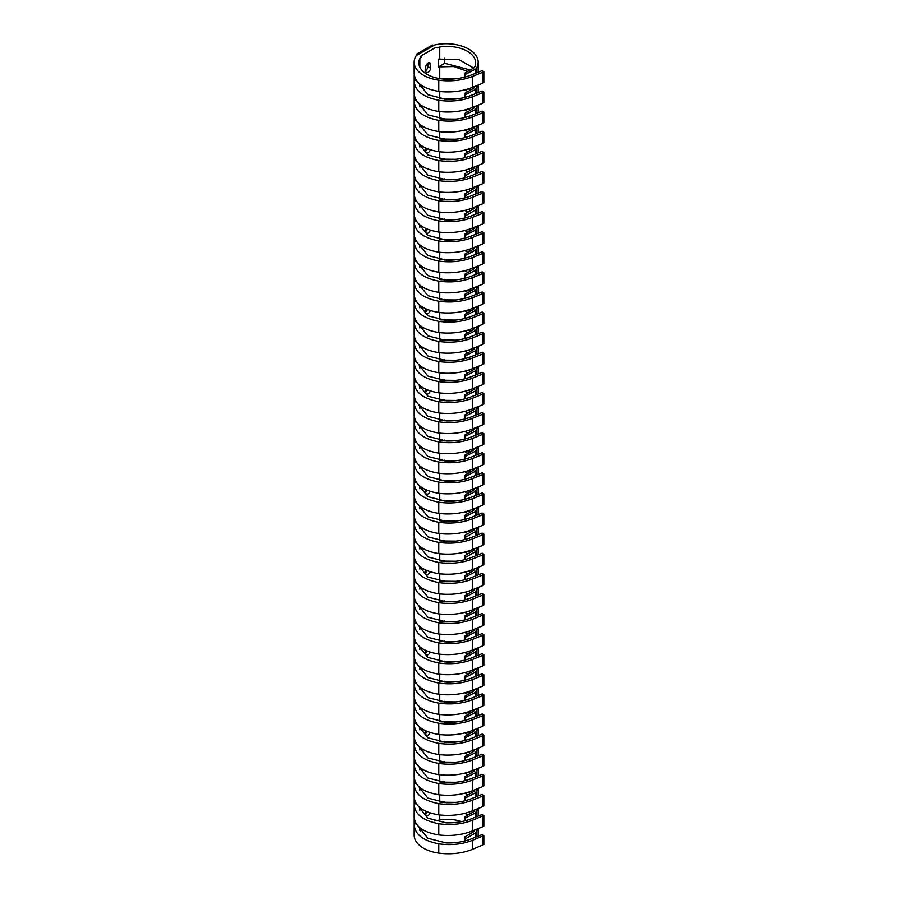 <?xml version="1.0" encoding="UTF-8"?>
<svg xmlns="http://www.w3.org/2000/svg" width="898" height="898" viewBox="0 0 898 898"><rect width="100%" height="100%" fill="white"/><g stroke="black" fill="none" stroke-linecap="round" stroke-linejoin="round"><path stroke-width="1.35" d="M425.731 489.758L425.731 492.519A3.412 1.964 120 0 0 426.438 494.08A3.412 1.964 120 0 0 430.164 491.464M427.246 490.409A3.412 1.964 -60 0 1 425.731 492.194M425.731 570.14L425.731 572.902A3.412 1.964 120 0 0 426.438 574.462A3.412 1.964 120 0 0 430.164 571.846M427.246 570.802A3.412 1.964 -60 0 1 425.731 572.576M425.731 650.522L425.731 653.284A3.412 1.964 120 0 0 426.438 654.844A3.412 1.964 120 0 0 430.164 652.229M427.246 651.185A3.412 1.964 -60 0 1 425.731 652.958M418.895 806.887L427.875 818.179L446.149 822.826C455.454 823.073 463.952 821.692 471.641 818.673L482.159 814.452L483.831 815.44L472.292 820.312C462.021 824.252 450.852 825.397 438.763 823.735C422.913 820.604 414.719 814.149 414.203 804.372L414.203 798.243M414.203 816.742C414.719 826.171 422.913 832.244 438.763 834.949C450.852 836.319 462.021 834.994 472.292 830.976L482.495 826.822L482.495 816.215M414.203 796.638C414.719 806.067 422.913 812.14 438.763 814.856C450.852 816.226 462.021 814.901 472.292 810.883L482.495 806.73L482.495 796.122L472.292 800.219C462.021 804.159 450.852 805.304 438.763 803.643C422.913 800.511 414.719 794.057 414.203 784.28L414.203 778.151M414.203 776.545C414.719 785.975 422.913 792.047 438.763 794.752C450.852 796.122 462.021 794.797 472.292 790.79L482.495 786.637L482.495 776.029L472.292 780.115C462.021 784.066 450.852 785.2 438.763 783.539C422.913 780.407 414.719 773.953 414.203 764.176L414.203 758.058M414.203 756.453C414.719 765.882 422.913 771.954 438.763 774.66C450.852 776.029 462.021 774.705 472.292 770.697L482.495 766.533L482.495 755.925L472.292 760.022C462.021 763.974 450.852 765.107 438.763 763.446C422.913 760.314 414.719 753.86 414.203 744.083L414.203 737.954M414.203 736.349C414.719 745.789 422.913 751.851 438.763 754.567C450.852 755.936 462.021 754.612 472.292 750.593L482.495 746.44L482.495 735.832L472.292 739.93C462.021 743.87 450.852 745.014 438.763 743.353C422.913 740.221 414.719 733.767 414.203 723.99L414.203 717.861M414.203 716.256C414.719 725.685 422.913 731.758 438.763 734.474C450.852 735.832 462.021 734.519 472.292 730.501L482.495 726.347L482.495 715.74L472.292 719.826C462.021 723.777 450.852 724.922 438.763 723.249C422.913 720.117 414.719 713.663 414.203 703.886L414.203 697.768M414.203 696.163C414.719 705.592 422.913 711.665 438.763 714.37C450.852 715.74 462.021 714.415 472.292 710.408L482.495 706.255L482.495 695.647L472.292 699.733C462.021 703.684 450.852 704.818 438.763 703.156C422.913 700.025 414.719 693.57 414.203 683.793L414.203 677.664M414.203 676.071C414.719 685.5 422.913 691.572 438.763 694.277C450.852 695.647 462.021 694.322 472.292 690.304L482.495 686.151L482.495 675.543L472.292 679.64C462.021 683.58 450.852 684.725 438.763 683.064C422.913 679.932 414.719 673.478 414.203 663.701L414.203 657.572M414.203 655.967C414.719 665.396 422.913 671.468 438.763 674.185C450.852 675.554 462.021 674.23 472.292 670.211L482.495 666.058L482.495 655.45L472.292 659.547C462.021 663.487 450.852 664.632 438.763 662.971C422.913 659.839 414.719 653.385 414.203 643.608L414.203 637.479M414.203 635.874C414.719 645.303 422.913 651.376 438.763 654.081C450.852 655.45 462.021 654.126 472.292 650.118L482.495 645.965L482.495 635.357L472.292 639.443C462.021 643.395 450.852 644.528 438.763 642.867C422.913 639.735 414.719 633.281 414.203 623.504L414.203 617.386M414.203 615.781C414.719 625.21 422.913 631.283 438.763 633.988C450.852 635.357 462.021 634.033 472.292 630.026L482.495 625.861L482.495 615.253L472.292 619.351C462.021 623.302 450.852 624.436 438.763 622.774C422.913 619.642 414.719 613.188 414.203 603.411L414.203 597.282M414.203 595.677C414.719 605.117 422.913 611.179 438.763 613.895C450.852 615.265 462.021 613.94 472.292 609.922L482.495 605.768L482.495 595.161L472.292 599.258C462.021 603.198 450.852 604.343 438.763 602.681C422.913 599.55 414.719 593.095 414.203 583.318L414.203 577.19M414.203 575.584C414.719 585.013 422.913 591.086 438.763 593.803C450.852 595.161 462.021 593.836 472.292 589.829L482.495 585.676L482.495 575.068L472.292 579.154C462.021 583.105 450.852 584.25 438.763 582.577C422.913 579.446 414.719 572.991 414.203 563.214L414.203 557.097M414.203 555.492C414.719 564.921 422.913 570.993 438.763 573.699C450.852 575.068 462.021 573.743 472.292 569.736L482.495 565.583L482.495 554.975L472.292 559.061C462.021 563.012 450.852 564.146 438.763 562.485C422.913 559.353 414.719 552.899 414.203 543.122L414.203 536.993M414.203 535.399C414.719 544.828 422.913 550.901 438.763 553.606C450.852 554.975 462.021 553.651 472.292 549.632L482.495 545.479L482.495 534.871L472.292 538.968C462.021 542.908 450.852 544.053 438.763 542.392C422.913 539.26 414.719 532.806 414.203 523.029L414.203 516.9M414.203 515.295C414.719 524.724 422.913 530.797 438.763 533.513C450.852 534.871 462.021 533.558 472.292 529.539L482.495 525.386L482.495 514.779L472.292 518.876C462.021 522.816 450.852 523.961 438.763 522.299C422.913 519.156 414.719 512.702 414.203 502.936L414.203 496.807M414.203 495.202C414.719 504.631 422.913 510.704 438.763 513.409C450.852 514.779 462.021 513.454 472.292 509.447L482.495 505.293L482.495 494.686L472.292 498.772C462.021 502.723 450.852 503.857 438.763 502.195C422.913 499.064 414.719 492.609 414.203 482.832L414.203 476.703M414.203 475.109C414.719 484.538 422.913 490.611 438.763 493.316C450.852 494.686 462.021 493.361 472.292 489.343L482.495 485.189L482.495 474.582L472.292 478.679C462.021 482.619 450.852 483.764 438.763 482.103C422.913 478.971 414.719 472.516 414.203 462.739L414.203 456.611M414.203 455.005C414.719 464.446 422.913 470.507 438.763 473.224C450.852 474.593 462.021 473.268 472.292 469.25L482.495 465.097L482.495 454.489L472.292 458.586C462.021 462.526 450.852 463.671 438.763 462.01C422.913 458.878 414.719 452.424 414.203 442.647L414.203 436.518M414.203 434.913C414.719 444.342 422.913 450.414 438.763 453.131C450.852 454.489 462.021 453.164 472.292 449.157L482.495 445.004L482.495 434.396L472.292 438.482C462.021 442.433 450.852 443.578 438.763 441.906C422.913 438.774 414.719 432.32 414.203 422.543L414.203 416.425M414.203 414.82C414.719 424.249 422.913 430.322 438.763 433.027C450.852 434.396 462.021 433.072 472.292 429.064L482.495 424.9L482.495 414.304L472.292 418.389C462.021 422.341 450.852 423.474 438.763 421.813C422.913 418.681 414.719 412.227 414.203 402.45L414.203 396.321M414.203 394.727C414.719 404.156 422.913 410.218 438.763 412.934C450.852 414.304 462.021 412.979 472.292 408.96L482.495 404.807L482.495 394.2L472.292 398.297C462.021 402.237 450.852 403.382 438.763 401.72C422.913 398.589 414.719 392.134 414.203 382.357L414.203 376.228M414.203 374.623C414.719 384.052 422.913 390.125 438.763 392.841C450.852 394.2 462.021 392.886 472.292 388.868L482.495 384.714L482.495 374.107L472.292 378.204C462.021 382.144 450.852 383.289 438.763 381.616C422.913 378.485 414.719 372.03 414.203 362.264L414.203 356.136M414.203 354.53C414.719 363.959 422.913 370.032 438.763 372.737C450.852 374.107 462.021 372.782 472.292 368.775L482.495 364.622L482.495 354.014L472.292 358.1C462.021 362.051 450.852 363.185 438.763 361.524C422.913 358.392 414.719 351.937 414.203 342.16L414.203 336.032M414.203 334.438C414.719 343.867 422.913 349.939 438.763 352.645C450.852 354.014 462.021 352.69 472.292 348.671L482.495 344.518L482.495 333.91L472.292 338.007C462.021 341.947 450.852 343.092 438.763 341.431C422.913 338.299 414.719 331.845 414.203 322.068L414.203 315.939M414.203 314.334C414.719 323.774 422.913 329.835 438.763 332.552C450.852 333.921 462.021 332.597 472.292 328.578L482.495 324.425L482.495 313.817L472.292 317.914C462.021 321.854 450.852 322.999 438.763 321.338C422.913 318.206 414.719 311.752 414.203 301.975L414.203 295.846M414.203 294.241C414.719 303.67 422.913 309.743 438.763 312.459C450.852 313.817 462.021 312.493 472.292 308.485L482.495 304.332L482.495 293.725L472.292 297.81C462.021 301.762 450.852 302.907 438.763 301.234C422.913 298.102 414.719 291.648 414.203 281.871L414.203 275.753M414.203 274.148C414.719 283.577 422.913 289.65 438.763 292.355C450.852 293.725 462.021 292.4 472.292 288.393L482.495 284.228L482.495 273.621L472.292 277.718C462.021 281.669 450.852 282.803 438.763 281.141C422.913 278.01 414.719 271.555 414.203 261.778L414.203 255.649M414.203 254.055C414.719 263.484 422.913 269.546 438.763 272.262C450.852 273.632 462.021 272.307 472.292 268.289L482.495 264.135L482.495 253.528L472.292 257.625C462.021 261.565 450.852 262.71 438.763 261.049C422.913 257.917 414.719 251.462 414.203 241.685L414.203 235.557M414.203 233.951C414.719 243.38 422.913 249.453 438.763 252.17C450.852 253.528 462.021 252.215 472.292 248.196L482.495 244.043L482.495 233.435L472.292 237.532C462.021 241.472 450.852 242.617 438.763 240.945C422.913 237.813 414.719 231.358 414.203 221.593L414.203 215.464M414.203 213.859C414.719 223.288 422.913 229.36 438.763 232.066C450.852 233.435 462.021 232.111 472.292 228.103L482.495 223.95L482.495 213.342L472.292 217.428C462.021 221.379 450.852 222.513 438.763 220.852C422.913 217.72 414.719 211.266 414.203 201.489L414.203 195.36M414.203 193.766C414.719 203.195 422.913 209.268 438.763 211.973C450.852 213.342 462.021 212.018 472.292 207.999L482.495 203.846L482.495 193.238L472.292 197.336C462.021 201.275 450.852 202.42 438.763 200.759C422.913 197.627 414.719 191.173 414.203 181.396L414.203 175.267M414.203 173.662C414.719 183.091 422.913 189.164 438.763 191.88C450.852 193.25 462.021 191.925 472.292 187.907L482.495 183.753L482.495 173.146L472.292 177.243C462.021 181.183 450.852 182.328 438.763 180.666C422.913 177.535 414.719 171.08 414.203 161.303L414.203 155.174M414.203 153.569C414.719 162.998 422.913 169.071 438.763 171.776C450.852 173.146 462.021 171.821 472.292 167.814L482.495 163.661L482.495 153.053L472.292 157.139C462.021 161.09 450.852 162.224 438.763 160.562C422.913 157.431 414.719 150.976 414.203 141.199L414.203 135.082M414.203 133.476C414.719 142.905 422.913 148.978 438.763 151.683C450.852 153.053 462.021 151.728 472.292 147.721L482.495 143.557L482.495 132.949L472.292 137.046C462.021 140.997 450.852 142.131 438.763 140.47C422.913 137.338 414.719 130.883 414.203 121.107L414.203 114.978M414.203 113.373C414.719 122.813 422.913 128.874 438.763 131.591C450.852 132.96 462.021 131.636 472.292 127.617L482.495 123.464L482.495 112.856L472.292 116.953C462.021 120.893 450.852 122.038 438.763 120.377C422.913 117.245 414.719 110.791 414.203 101.014L414.203 94.885M414.203 93.28C414.719 102.709 422.913 108.781 438.763 111.498C450.852 112.856 462.021 111.543 472.292 107.524L482.495 103.371L482.495 92.763L472.292 96.849C462.021 100.8 450.852 101.945 438.763 100.273C422.913 97.141 414.719 90.687 414.203 80.91L414.203 74.792M483.831 815.44L483.831 826.048L482.495 826.822M418.895 786.794L427.875 798.075L446.149 802.722C455.454 802.98 463.952 801.6 471.641 798.58L482.159 794.348L483.831 795.347L483.831 805.955L482.495 806.73M483.831 795.347L482.495 796.122M418.895 766.69L427.875 777.982L446.149 782.629C455.454 782.888 463.952 781.496 471.641 778.476L482.159 774.256L483.831 775.255L483.831 785.862L482.495 786.637M483.831 775.255L482.495 776.029M418.895 746.597L427.875 757.89L446.149 762.537C455.454 762.784 463.952 761.403 471.641 758.383L482.159 754.163L483.831 755.162L483.831 765.77L482.495 766.533M483.831 755.162L482.495 755.925M418.895 726.504L427.875 737.786L446.149 742.433C455.454 742.691 463.952 741.31 471.641 738.291L482.159 734.07L483.831 735.058L483.831 745.666L482.495 746.44M483.831 735.058L482.495 735.832M418.895 706.4L427.875 717.693L446.149 722.34C455.454 722.598 463.952 721.217 471.641 718.187L482.159 713.966L483.831 714.965L483.831 725.573L482.495 726.347M483.831 714.965L482.495 715.74M418.895 686.308L427.875 697.6L446.149 702.247C455.454 702.505 463.952 701.114 471.641 698.094L482.159 693.873L483.831 694.872L483.831 705.48L482.495 706.255M483.831 694.872L482.495 695.647M418.895 666.215L427.875 677.507L446.149 682.154C455.454 682.401 463.952 681.021 471.641 678.001L482.159 673.781L483.831 674.768L483.831 685.376L482.495 686.151M483.831 674.768L482.495 675.543M418.895 646.111L427.875 657.403L446.149 662.05C455.454 662.309 463.952 660.928 471.641 657.908L482.159 653.677L483.831 654.676L483.831 665.283L482.495 666.058M483.831 654.676L482.495 655.45M418.895 626.018L427.875 637.311L446.149 641.958C455.454 642.216 463.952 640.824 471.641 637.805L482.159 633.584L483.831 634.583L483.831 645.191L482.495 645.965M483.831 634.583L482.495 635.357M418.895 605.925L427.875 617.218L446.149 621.865C455.454 622.112 463.952 620.731 471.641 617.712L482.159 613.491L483.831 614.49L483.831 625.098L482.495 625.861M483.831 614.49L482.495 615.253M418.895 585.833L427.875 597.114L446.149 601.761C455.454 602.019 463.952 600.639 471.641 597.619L482.159 593.398L483.831 594.386L483.831 604.994L482.495 605.768M483.831 594.386L482.495 595.161M418.895 565.729L427.875 577.021L446.149 581.668C455.454 581.926 463.952 580.546 471.641 577.515L482.159 573.294L483.831 574.293L483.831 584.901L482.495 585.676M483.831 574.293L482.495 575.068M418.895 545.636L427.875 556.928L446.149 561.576C455.454 561.822 463.952 560.442 471.641 557.422L482.159 553.202L483.831 554.201L483.831 564.808L482.495 565.583M483.831 554.201L482.495 554.975M418.895 525.543L427.875 536.824L446.149 541.483C455.454 541.73 463.952 540.349 471.641 537.33L482.159 533.109L483.831 534.097L483.831 544.704L482.495 545.479M483.831 534.097L482.495 534.871M418.895 505.439L427.875 516.732L446.149 521.379C455.454 521.637 463.952 520.256 471.641 517.237L482.159 513.005L483.831 514.004L483.831 524.612L482.495 525.386M483.831 514.004L482.495 514.779M418.895 485.347L427.875 496.639L446.149 501.286C455.454 501.544 463.952 500.152 471.641 497.133L482.159 492.912L483.831 493.911L483.831 504.519L482.495 505.293M483.831 493.911L482.495 494.686M418.895 465.254L427.875 476.546L446.149 481.193C455.454 481.44 463.952 480.06 471.641 477.04L482.159 472.819L483.831 473.818L483.831 484.426L482.495 485.189M483.831 473.818L482.495 474.582M418.895 445.161L427.875 456.442L446.149 461.089C455.454 461.348 463.952 459.967 471.641 456.947L482.159 452.715L483.831 453.714L483.831 464.322L482.495 465.097M483.831 453.714L482.495 454.489M418.895 425.057L427.875 436.349L446.149 440.997C455.454 441.255 463.952 439.874 471.641 436.843L482.159 432.623L483.831 433.622L483.831 444.229L482.495 445.004M483.831 433.622L482.495 434.396M418.895 404.964L427.875 416.257L446.149 420.904C455.454 421.151 463.952 419.77 471.641 416.751L482.159 412.53L483.831 413.529L483.831 424.137L482.495 424.9M483.831 413.529L482.495 414.304M418.895 384.872L427.875 396.153L446.149 400.811C455.454 401.058 463.952 399.677 471.641 396.658L482.159 392.437L483.831 393.425L483.831 404.033L482.495 404.807M483.831 393.425L482.495 394.2M418.895 364.768L427.875 376.06L446.149 380.707C455.454 380.965 463.952 379.585 471.641 376.565L482.159 372.333L483.831 373.332L483.831 383.94L482.495 384.714M483.831 373.332L482.495 374.107M418.895 344.675L427.875 355.967L446.149 360.614C455.454 360.873 463.952 359.481 471.641 356.461L482.159 352.241L483.831 353.24L483.831 363.847L482.495 364.622M483.831 353.24L482.495 354.014M418.895 324.582L427.875 335.874L446.149 340.522C455.454 340.769 463.952 339.388 471.641 336.368L482.159 332.148L483.831 333.136L483.831 343.743L482.495 344.518M483.831 333.136L482.495 333.91M418.895 304.489L427.875 315.77L446.149 320.418C455.454 320.676 463.952 319.295 471.641 316.276L482.159 312.044L483.831 313.043L483.831 323.65L482.495 324.425M483.831 313.043L482.495 313.817M418.895 284.385L427.875 295.678L446.149 300.325C455.454 300.583 463.952 299.191 471.641 296.172L482.159 291.951L483.831 292.95L483.831 303.558L482.495 304.332M483.831 292.95L482.495 293.725M418.895 264.293L427.875 275.585L446.149 280.232C455.454 280.479 463.952 279.098 471.641 276.079L482.159 271.858L483.831 272.857L483.831 283.465L482.495 284.228M483.831 272.857L482.495 273.621M418.895 244.2L427.875 255.481L446.149 260.139C455.454 260.386 463.952 259.006 471.641 255.986L482.159 251.766L483.831 252.753L483.831 263.361L482.495 264.135M483.831 252.753L482.495 253.528M418.895 224.096L427.875 235.388L446.149 240.035C455.454 240.294 463.952 238.913 471.641 235.893L482.159 231.662L483.831 232.661L483.831 243.268L482.495 244.043M483.831 232.661L482.495 233.435M418.895 204.003L427.875 215.296L446.149 219.943C455.454 220.201 463.952 218.809 471.641 215.789L482.159 211.569L483.831 212.568L483.831 223.175L482.495 223.95M483.831 212.568L482.495 213.342M418.895 183.91L427.875 195.203L446.149 199.85C455.454 200.097 463.952 198.716 471.641 195.697L482.159 191.476L483.831 192.464L483.831 203.071L482.495 203.846M483.831 192.464L482.495 193.238M418.895 163.818L427.875 175.099L446.149 179.746C455.454 180.004 463.952 178.623 471.641 175.604L482.159 171.372L483.831 172.371L483.831 182.979L482.495 183.753M483.831 172.371L482.495 173.146M418.895 143.714L427.875 155.006L446.149 159.653C455.454 159.911 463.952 158.519 471.641 155.5L482.159 151.279L483.831 152.278L483.831 162.886L482.495 163.661M483.831 152.278L482.495 153.053M418.895 123.621L427.875 134.913L446.149 139.56C455.454 139.807 463.952 138.427 471.641 135.407L482.159 131.187L483.831 132.186L483.831 142.793L482.495 143.557M483.831 132.186L482.495 132.949M418.895 103.528L427.875 114.809L446.149 119.456C455.454 119.715 463.952 118.334 471.641 115.314L482.159 111.094L483.831 112.082L483.831 122.689L482.495 123.464M483.831 112.082L482.495 112.856M418.895 83.424L427.875 94.717L446.149 99.364C455.454 99.622 463.952 98.241 471.641 95.21L482.159 90.99L483.831 91.989L483.831 102.597L482.495 103.371M483.831 91.989L482.495 92.763M440.592 802.217L455.847 802.374M472.887 810.636L473.695 811.702L475.076 809.749M467.925 794.943L464.794 793.226M472.887 790.543L473.695 791.609L475.076 789.656M467.925 774.839L464.794 773.133M440.592 782.124L455.847 782.281M472.887 770.45L473.695 771.505L475.076 769.564M467.925 754.747L464.794 753.04M440.592 762.032L455.847 762.189M472.887 750.358L473.695 751.413L475.076 749.46M467.925 734.654L464.794 732.936M440.592 741.928L455.847 742.085M472.887 730.254L473.695 731.32L475.076 729.367M467.925 714.561L464.794 712.844M440.592 721.835L455.847 721.992M472.887 710.161L473.695 711.216L475.076 709.274M467.925 694.457L464.794 692.751M440.592 701.742L455.847 701.899M472.887 690.068L473.695 691.123L475.076 689.17M467.925 674.364L464.794 672.658M440.592 681.638L455.847 681.795M472.887 669.964L473.695 671.03L475.076 669.077M467.925 654.272L464.794 652.554M440.592 661.545L455.847 661.703M472.887 649.871L473.695 650.927L475.076 648.985M467.925 634.168L464.794 632.461M440.592 641.453L455.847 641.61M472.887 629.779L473.695 630.834L475.076 628.892M467.925 614.075L464.794 612.369M440.592 621.36L455.847 621.506M472.887 609.686L473.695 610.741L475.076 608.788M467.925 593.982L464.794 592.265M440.592 601.256L455.847 601.413M472.887 589.582L473.695 590.648L475.076 588.695M467.925 573.889L464.794 572.172M440.592 581.163L455.847 581.32M472.887 569.489L473.695 570.544L475.076 568.602M467.925 553.785L464.794 552.079M440.592 561.07L455.847 561.228M477.803 547.387L475.457 551.641L465.49 557.389L464.951 555.503L473.706 550.44L475.076 548.498M467.925 533.693L464.794 531.986M440.592 540.966L455.847 541.124M472.887 549.396L473.695 550.452M477.803 527.294L475.457 531.549L465.49 537.296L464.951 535.41L473.706 530.348L475.076 528.406M467.925 513.6L464.794 511.882M440.592 520.874L455.847 521.031M472.887 529.292L473.695 530.359M472.887 509.2L473.695 510.255L475.076 508.313M467.925 493.496L464.794 491.79M440.592 500.781L455.847 500.938M472.887 489.107L473.695 490.162L475.076 488.22M467.925 473.403L464.794 471.697M440.592 480.688L455.847 480.834M472.887 469.014L473.695 470.069L475.076 468.116M467.925 453.31L464.794 451.593M440.592 460.584L455.847 460.741M472.887 448.91L473.695 449.977L475.076 448.023M467.925 433.218L464.794 431.5M440.592 440.491L455.847 440.649M472.887 428.817L473.695 429.873L475.076 427.931M467.925 413.114L464.794 411.407M440.592 420.399L455.847 420.556M472.887 408.725L473.695 409.78L475.076 407.827M467.925 393.021L464.794 391.304M440.592 400.295L455.847 400.452M472.887 388.621L473.695 389.687L475.076 387.734M467.925 372.928L464.794 371.211M440.592 380.202L455.847 380.359M472.887 368.528L473.695 369.583L475.076 367.641M467.925 352.824L464.794 351.118M440.592 360.109L455.847 360.266M472.887 348.435L473.695 349.49L475.076 347.548M467.925 332.731L464.794 331.025M440.592 340.005L455.847 340.162M472.887 328.342L473.695 329.398L475.076 327.444M467.925 312.639L464.794 310.921M440.592 319.913L455.847 320.07M472.887 308.239L473.695 309.305L475.076 307.352M467.925 292.535L464.794 290.829M440.592 299.82L455.847 299.977M472.887 288.146L473.695 289.201L475.076 287.259M467.925 272.442L464.794 270.736M440.592 279.727L455.847 279.884M472.887 268.053L473.695 269.108L475.076 267.155M467.925 252.349L464.794 250.632M440.592 259.623L455.847 259.78M472.887 247.949L473.695 249.015L475.076 247.062M467.925 232.256L464.794 230.539M440.592 239.53L455.847 239.687M472.887 227.856L473.695 228.911L475.076 226.97M467.925 212.153L464.794 210.446M440.592 219.438L455.847 219.595M477.803 205.754L475.457 210.009L465.49 215.767L464.951 213.87L473.706 208.807L475.076 206.866M467.925 192.06L464.794 190.354M440.592 199.334L455.847 199.491M472.887 207.764L473.695 208.819M477.803 185.662L475.457 189.916L465.49 195.663L464.951 193.777L473.706 188.715L475.076 186.773M467.925 171.967L464.794 170.25M440.592 179.241L455.847 179.398M472.887 187.66L473.695 188.726M477.803 165.569L475.457 169.812L465.49 175.57L464.951 173.673L473.706 168.622L475.076 166.68M467.925 151.863L464.794 150.157M440.592 159.148L455.847 159.305M472.887 167.567L473.695 168.633M472.887 147.474L473.695 148.529L475.076 146.587M467.925 131.77L464.794 130.064M440.592 139.055L455.847 139.212M472.887 127.381L473.695 128.436L475.076 126.483M467.925 111.678L464.794 109.96M440.592 118.951L455.847 119.108M472.887 107.277L473.695 108.344L475.076 106.391M467.925 91.585L464.794 89.867M440.592 98.859L455.847 99.016M472.887 87.185L473.695 88.24L475.076 86.298M467.802 71.413L453.759 66.531L438.538 66.867L438.538 59.133L458.71 59.414L473.628 68.046M440.581 78.766L455.286 78.833M477.803 808.638L475.457 812.892L464.951 818.325L464.951 816.753L473.706 811.691M477.803 788.545L475.457 792.788L464.951 798.221L464.951 796.649L473.706 791.598M477.803 768.441L475.457 772.695L464.951 778.128L464.951 776.557L473.706 771.505M477.803 748.348L475.457 752.603L464.951 758.035L464.951 756.464L473.706 751.402M477.803 728.256L475.457 732.499L464.951 737.943L464.951 736.36L473.706 731.309M477.803 708.163L475.457 712.406L464.951 717.839L464.951 716.267L473.706 711.216M477.803 688.059L475.457 692.313L464.951 697.746L464.951 696.175L473.706 691.112M477.803 667.966L475.457 672.22L464.951 677.653L464.951 676.082L473.706 671.019M477.803 647.873L475.457 652.116L464.951 657.549L464.951 655.978L473.706 650.927M477.803 627.769L475.457 632.024L464.951 637.457L464.951 635.885L473.706 630.834M477.803 607.677L475.457 611.931L464.951 617.364L464.951 615.792L473.706 610.73M477.803 587.584L475.457 591.827L464.951 597.271L464.951 595.688L473.706 590.637M477.803 567.491L475.457 571.734L464.951 577.167L464.951 575.596L473.706 570.544M477.803 507.202L475.457 511.445L464.951 516.878L464.951 515.306L473.706 510.255M477.803 487.098L475.457 491.352L464.951 496.785L464.951 495.213L473.706 490.162M477.803 467.005L475.457 471.259L464.951 476.692L464.951 475.121L473.706 470.058M477.803 446.912L475.457 451.155L464.951 456.599L464.951 455.017L473.706 449.965M477.803 426.808L475.457 431.062L464.951 436.495L464.951 434.924L473.706 429.873M477.803 406.715L475.457 410.97L464.951 416.403L464.951 414.831L473.706 409.769M477.803 386.623L475.457 390.877L464.951 396.31L464.951 394.738L473.706 389.676M477.803 366.53L475.457 370.773L464.951 376.206L464.951 374.634L473.706 369.583M477.803 346.426L475.457 350.68L464.951 356.113L464.951 354.542L473.706 349.479M477.803 326.333L475.457 330.587L464.951 336.02L464.951 334.449L473.706 329.386M477.803 306.24L475.457 310.484L464.951 315.916L464.951 314.345L473.706 309.294M477.803 286.136L475.457 290.391L464.951 295.824L464.951 294.252L473.706 289.201M477.803 266.044L475.457 270.298L464.951 275.731L464.951 274.159L473.706 269.097M477.803 245.951L475.457 250.194L464.951 255.638L464.951 254.055L473.706 249.004M477.803 225.858L475.457 230.101L464.951 235.534L464.951 233.963L473.706 228.911M477.803 145.465L475.457 149.719L464.951 155.152L464.951 153.58L473.706 148.529M477.803 125.372L475.457 129.626L464.951 135.059L464.951 133.488L473.706 128.425M477.803 105.279L475.457 109.522L464.951 114.966L464.951 113.384L473.706 108.332M477.803 85.187L475.457 89.43L464.951 94.862L464.951 93.291L473.706 88.24M464.951 820.839L464.951 816.753M464.951 800.747L464.951 796.649M464.951 780.654L464.951 776.557M464.951 760.561L464.951 756.464M464.951 740.457L464.951 736.36M464.951 720.364L464.951 716.267M464.951 700.272L464.951 696.175M464.951 680.168L464.951 676.082M464.951 660.075L464.951 655.978M464.951 639.982L464.951 635.885M464.951 619.889L464.951 615.792M464.951 599.785L464.951 595.688M464.951 579.693L464.951 575.596M464.951 559.6L464.951 555.503M464.951 539.496L464.951 535.41M464.951 519.403L464.951 515.306M464.951 499.31L464.951 495.213M464.951 479.218L464.951 475.121M464.951 459.114L464.951 455.017M464.951 439.021L464.951 434.924M464.951 418.928L464.951 414.831M464.951 398.824L464.951 394.738M464.951 378.731L464.951 374.634M464.951 358.639L464.951 354.542M464.951 338.535L464.951 334.449M464.951 318.442L464.951 314.345M464.951 298.349L464.951 294.252M464.951 278.257L464.951 274.159M464.951 258.153L464.951 254.055M464.951 238.06L464.951 233.963M464.951 217.967L464.951 213.87M464.951 197.863L464.951 193.777M464.951 177.77L464.951 173.673M464.951 157.678L464.951 153.58M464.951 137.585L464.951 133.488M464.951 117.481L464.951 113.384M464.951 97.388L464.951 93.291M465.49 818.639L465.49 820.705M465.49 798.547L465.49 800.612M465.49 778.454L465.49 780.508M465.49 758.35L465.49 760.415M465.49 738.257L465.49 740.322M465.49 718.164L465.49 720.23M465.49 698.06L465.49 700.126M465.49 677.968L465.49 680.033M465.49 657.875L465.49 659.94M465.49 637.782L465.49 639.836M465.49 617.678L465.49 619.743M465.49 597.585L465.49 599.651M465.49 577.493L465.49 579.547M465.49 557.389L465.49 559.454M465.49 537.296L465.49 539.361M465.49 517.203L465.49 519.269M465.49 497.11L465.49 499.165M465.49 477.006L465.49 479.072M465.49 456.914L465.49 458.979M465.49 436.821L465.49 438.875M465.49 416.717L465.49 418.782M465.49 396.624L465.49 398.69M465.49 376.531L465.49 378.597M465.49 356.439L465.49 358.493M465.49 336.335L465.49 338.4M465.49 316.242L465.49 318.307M465.49 296.149L465.49 298.203M465.49 276.045L465.49 278.111M465.49 255.952L465.49 258.018M465.49 235.86L465.49 237.925M465.49 215.767L465.49 217.821M465.49 195.663L465.49 197.728M465.49 175.57L465.49 177.636M465.49 155.477L465.49 157.532M465.49 135.374L465.49 137.439M465.49 115.281L465.49 117.346M465.49 95.188L465.49 97.253M418.895 826.979L427.875 838.272L446.149 842.919C455.454 843.177 463.952 841.785 471.641 838.766L482.159 834.545L483.831 835.544L472.292 840.405C462.021 844.356 450.852 845.489 438.763 843.828C422.913 840.696 414.719 834.242 414.203 824.465L414.203 818.336M415.931 823.466L414.203 824.465L414.169 835.129A31.991 18.476 0 0 0 438.763 853.1A41.656 24.044 0 0 0 472.292 849.407L483.831 844.502L483.831 835.544M482.495 836.319L482.495 845.276M434.621 820.985L434.834 820.851A1.897 1.089 180 0 1 437.382 820.794L437.663 820.772A3.783 2.189 180 0 1 439.739 819.93A28.399 16.4 180 0 1 461.606 821.603M474.009 830.28A28.399 16.4 180 0 1 474.492 831.133M477.803 828.731L475.457 832.985L465.49 838.743L464.951 836.846L473.706 831.784L475.076 829.842M467.925 815.036L464.794 813.33M464.951 840.943L464.951 836.846M465.49 838.743L465.49 840.797M414.203 73.187C414.719 82.616 422.913 88.689 438.763 91.394C450.852 92.763 462.021 91.439 472.292 87.432L482.495 83.278L482.495 72.356L483.831 71.582L483.831 82.504L482.495 83.278M483.831 71.582L482.159 70.616L471.641 74.871A41.656 24.044 180 0 1 446.149 79.204A28.399 16.4 180 0 1 418.838 62.826A28.399 16.4 180 0 1 419.849 58.493A3.783 2.189 180 0 1 421.297 57.292L421.33 57.135A1.897 1.089 180 0 1 420.893 56.439A1.897 1.089 180 0 1 421.443 55.665L434.834 47.931A1.897 1.089 180 0 1 437.382 47.863L437.663 47.841A3.783 2.189 180 0 1 439.739 47.01A28.399 16.4 180 0 1 475.637 62.826A28.399 16.4 180 0 1 474.694 67.013A3.783 2.189 180 0 1 473.706 68.001L464.951 73.052A1.897 1.089 0 0 0 464.401 73.827A1.897 1.089 0 0 0 464.951 74.601L475.457 69.157A3.783 2.189 0 0 0 476.355 68.338A31.991 18.476 0 0 0 478.163 62.209A31.991 18.476 0 0 0 434.969 44.9A1.897 1.089 0 0 0 434.295 45.147L416.627 55.35A1.897 1.089 0 0 0 416.189 55.743A31.991 18.476 0 0 0 414.169 62.209A31.991 18.476 0 0 0 438.763 80.18A41.656 24.044 0 0 0 472.292 76.476L482.495 72.356M420.141 830.987A3.783 2.189 180 0 1 421.297 830.212L421.33 830.055M425.731 70.908L425.731 67.193A3.412 1.964 -60 0 1 427.212 63.769A3.412 1.964 -60 0 1 429.839 62.849A3.412 1.964 -60 0 1 430.546 64.409L430.546 68.125A3.412 1.964 -60 0 1 429.064 71.559A3.412 1.964 -60 0 1 426.438 72.469A3.412 1.964 -60 0 1 425.731 70.908M430.299 149.876A3.412 1.964 -60 0 1 426.438 152.851A3.412 1.964 -60 0 1 425.731 151.291L425.731 148.125M430.299 230.258A3.412 1.964 -60 0 1 426.438 233.233A3.412 1.964 -60 0 1 425.731 231.673L425.731 228.507M430.299 310.641A3.412 1.964 -60 0 1 426.438 313.615A3.412 1.964 -60 0 1 425.731 312.055L425.731 308.89M430.299 391.023A3.412 1.964 -60 0 1 426.438 393.998A3.412 1.964 -60 0 1 425.731 392.448L425.731 389.272M425.731 730.905L425.731 733.666A3.412 1.964 120 0 0 426.438 735.226A3.412 1.964 120 0 0 430.164 732.611M425.731 811.298L425.731 814.059A3.412 1.964 120 0 0 426.438 815.62A3.412 1.964 120 0 0 430.164 813.004M465.49 74.904L465.49 76.936M444.757 781.698L444.757 782.562M468.363 792.216L470.406 793.506M444.757 801.791L444.757 802.666M468.363 812.308L470.406 813.599M478.106 836.173A31.991 18.476 0 0 0 478.163 835.129L478.163 828.585M444.757 58.235L444.757 63.275L470.294 69.965M444.757 78.339L444.757 79.159M468.363 88.846L470.406 90.148M444.757 98.432L444.757 99.296M468.363 108.95L470.406 110.241M444.757 118.525L444.757 119.4M468.363 129.043L470.406 130.333M444.757 138.618L444.757 139.493M468.363 149.135L470.406 150.426M444.757 158.722L444.757 159.586M468.363 169.239L470.406 170.53M444.757 178.814L444.757 179.69M468.363 189.332L470.406 190.623M444.757 198.907L444.757 199.783M468.363 209.425L470.406 210.716M444.757 219.011L444.757 219.875M468.363 229.518L470.406 230.82M444.757 239.104L444.757 239.968M468.363 249.622L470.406 250.912M444.757 259.196L444.757 260.072M468.363 269.714L470.406 271.005M444.757 279.3L444.757 280.165M468.363 289.807L470.406 291.098M444.757 299.393L444.757 300.258M468.363 309.911L470.406 311.202M444.757 319.486L444.757 320.361M468.363 330.004L470.406 331.295M444.757 339.579L444.757 340.454M468.363 350.097L470.406 351.387M444.757 359.683L444.757 360.547M468.363 370.189L470.406 371.491M444.757 379.775L444.757 380.64M468.363 390.293L470.406 391.584M444.757 399.868L444.757 400.744M468.363 410.386L470.406 411.677M476.692 429.648L475.637 428.032M444.757 419.972L444.757 420.836M468.363 430.479L470.406 431.77M444.757 440.065L444.757 440.929M468.363 450.583L470.406 451.874M444.757 460.158L444.757 461.033M468.363 470.675L470.406 471.966M444.757 480.25L444.757 481.126M468.363 490.768L470.406 492.059M444.757 500.354L444.757 501.219M468.363 510.861L470.406 512.163M444.757 520.447L444.757 521.311M468.363 530.965L470.406 532.256M444.757 540.54L444.757 541.415M468.363 551.058L470.406 552.349M444.757 560.644L444.757 561.508M468.363 571.15L470.406 572.441M444.757 580.737L444.757 581.601M468.363 591.254L470.406 592.545M444.757 600.829L444.757 601.705M468.363 611.347L470.406 612.638M444.757 620.922L444.757 621.798M468.363 631.44L470.406 632.731M476.692 650.702L475.637 649.086M444.757 641.026L444.757 641.89M468.363 651.533L470.406 652.835M444.757 661.119L444.757 661.983M468.363 671.637L470.406 672.928M444.757 681.212L444.757 682.087M468.363 691.729L470.406 693.02M444.757 701.316L444.757 702.18M468.363 711.822L470.406 713.124M444.757 721.408L444.757 722.273M468.363 731.926L470.406 733.217M444.757 741.501L444.757 742.377M468.363 752.019L470.406 753.31M444.757 761.594L444.757 762.469M468.363 772.112L470.406 773.403M425.731 70.583A3.412 1.964 120 0 0 427.875 66.575L427.875 63.197M425.731 150.965A3.412 1.964 120 0 0 427.414 148.855M425.731 231.347A3.412 1.964 120 0 0 427.414 229.237M425.731 311.729A3.412 1.964 120 0 0 427.414 309.619M425.731 392.112A3.412 1.964 120 0 0 427.414 390.001M427.246 731.567A3.412 1.964 -60 0 1 425.731 733.34M427.246 811.949A3.412 1.964 -60 0 1 425.731 813.723M414.169 817.539L414.203 804.372L415.931 803.373M414.169 797.446L414.203 784.28L415.931 783.269M414.169 777.342L414.203 764.176L415.931 763.177M414.169 757.25L414.203 744.083L415.931 743.084M414.169 737.157L414.203 723.99L415.931 722.991M414.169 717.064L414.203 703.886L415.931 702.887M414.169 696.96L414.203 683.793L415.931 682.794M414.169 676.868L414.203 663.701L415.931 662.702M414.169 656.775L414.203 643.608L415.931 642.598M414.169 636.671L414.203 623.504L415.931 622.505M414.169 616.578L414.203 603.411L415.931 602.412M414.169 596.485L414.203 583.318L415.931 582.319M414.169 576.393L414.203 563.214L415.931 562.215M414.169 556.289L414.203 543.122L415.931 542.123M414.169 536.196L414.203 523.029L415.931 522.03M414.169 516.103L414.203 502.936L415.931 501.926M414.169 495.999L414.203 482.832L415.931 481.833M414.169 475.906L414.203 462.739L415.931 461.74M414.169 455.814L414.203 442.647L415.931 441.648M414.169 435.721L414.203 422.543L415.931 421.544M414.169 415.617L414.203 402.45L415.931 401.451M414.169 395.524L414.203 382.357L415.931 381.358M414.169 375.431L414.203 362.264L415.931 361.254M414.169 355.327L414.203 342.16L415.931 341.161M414.169 335.235L414.203 322.068L415.931 321.069M414.169 315.142L414.203 301.975L415.931 300.976M414.169 295.049L414.203 281.871L415.931 280.872M414.169 274.945L414.203 261.778L415.931 260.779M414.169 254.852L414.203 241.685L415.931 240.686M414.169 234.76L414.203 221.593L415.931 220.582M414.169 214.656L414.203 201.489L415.931 200.49M414.169 194.563L414.203 181.396L415.931 180.397M414.169 174.47L414.203 161.303L415.931 160.293M414.169 154.366L414.203 141.199L415.931 140.2M414.169 134.273L414.203 121.107L415.931 120.108M414.169 114.181L414.203 101.014L415.931 100.015M414.169 94.088L414.203 80.91L415.931 79.911M444.757 63.275L438.538 66.867M416.358 54.273L417.424 54.89L433.498 45.618L432.421 45.001L416.358 54.273M472.292 820.312L472.292 830.976M438.763 823.735L438.763 834.949M438.763 803.643L438.763 814.856M472.292 800.219L472.292 810.883M438.763 783.539L438.763 794.752M472.292 780.115L472.292 790.79M438.763 763.446L438.763 774.66M472.292 760.022L472.292 770.697M438.763 743.353L438.763 754.567M472.292 739.93L472.292 750.593M438.763 723.249L438.763 734.474M472.292 719.826L472.292 730.501M438.763 703.156L438.763 714.37M472.292 699.733L472.292 710.408M438.763 683.064L438.763 694.277M472.292 679.64L472.292 690.304M438.763 662.971L438.763 674.185M472.292 659.547L472.292 670.211M438.763 642.867L438.763 654.081M472.292 639.443L472.292 650.118M438.763 622.774L438.763 633.988M472.292 619.351L472.292 630.026M438.763 602.681L438.763 613.895M472.292 599.258L472.292 609.922M438.763 582.577L438.763 593.803M472.292 579.154L472.292 589.829M438.763 562.485L438.763 573.699M472.292 559.061L472.292 569.736M438.763 542.392L438.763 553.606M472.292 538.968L472.292 549.632M438.763 522.299L438.763 533.513M472.292 518.876L472.292 529.539M438.763 502.195L438.763 513.409M472.292 498.772L472.292 509.447M438.763 482.103L438.763 493.316M472.292 478.679L472.292 489.343M438.763 462.01L438.763 473.224M472.292 458.586L472.292 469.25M438.763 441.906L438.763 453.131M472.292 438.482L472.292 449.157M438.763 421.813L438.763 433.027M472.292 418.389L472.292 429.064M438.763 401.72L438.763 412.934M472.292 398.297L472.292 408.96M438.763 381.616L438.763 392.841M472.292 378.204L472.292 388.868M438.763 361.524L438.763 372.737M472.292 358.1L472.292 368.775M438.763 341.431L438.763 352.645M472.292 338.007L472.292 348.671M438.763 321.338L438.763 332.552M472.292 317.914L472.292 328.578M438.763 301.234L438.763 312.459M472.292 297.81L472.292 308.485M438.763 281.141L438.763 292.355M472.292 277.718L472.292 288.393M438.763 261.049L438.763 272.262M472.292 257.625L472.292 268.289M438.763 240.945L438.763 252.17M472.292 237.532L472.292 248.196M438.763 220.852L438.763 232.066M472.292 217.428L472.292 228.103M438.763 200.759L438.763 211.973M472.292 197.336L472.292 207.999M438.763 180.666L438.763 191.88M472.292 177.243L472.292 187.907M438.763 160.562L438.763 171.776M472.292 157.139L472.292 167.814M438.763 140.47L438.763 151.683M472.292 137.046L472.292 147.721M438.763 120.377L438.763 131.591M472.292 116.953L472.292 127.617M438.763 100.273L438.763 111.498M472.292 96.849L472.292 107.524M419.849 807.706L419.849 810.299M419.849 787.613L419.849 790.195M419.849 767.521L419.849 770.102M419.849 747.417L419.849 750.01M419.849 727.324L419.849 729.906M419.849 707.231L419.849 709.813M419.849 687.127L419.849 689.72M419.849 667.034L419.849 669.627M419.849 646.942L419.849 649.523M419.849 626.849L419.849 629.431M419.849 606.745L419.849 609.338M419.849 586.652L419.849 589.234M419.849 566.559L419.849 569.141M419.849 546.455L419.849 549.048M419.849 526.363L419.849 528.944M419.849 506.27L419.849 508.852M419.849 486.177L419.849 488.759M419.849 466.073L419.849 468.666M419.849 445.98L419.849 448.562M419.849 425.888L419.849 428.469M419.849 405.784L419.849 408.377M419.849 385.691L419.849 388.273M419.849 365.598L419.849 368.18M419.849 345.494L419.849 348.087M419.849 325.402L419.849 327.995M419.849 305.309L419.849 307.891M419.849 285.216L419.849 287.798M419.849 265.112L419.849 267.705M419.849 245.019L419.849 247.601M419.849 224.927L419.849 227.508M419.849 204.823L419.849 207.416M419.849 184.73L419.849 187.323M419.849 164.637L419.849 167.219M419.849 144.544L419.849 147.126M419.849 124.44L419.849 127.033M419.849 104.348L419.849 106.929M419.849 84.255L419.849 86.837M439.739 794.876L439.739 802.082M439.739 774.772L439.739 781.99M439.739 754.679L439.739 761.886M439.739 734.586L439.739 741.793M439.739 714.494L439.739 721.7M439.739 694.39L439.739 701.596M439.739 674.297L439.739 681.503M439.739 654.204L439.739 661.411M439.739 634.1L439.739 641.318M439.739 614.008L439.739 621.214M439.739 593.915L439.739 601.121M439.739 573.811L439.739 581.028M439.739 553.718L439.739 560.924M439.739 533.625L439.739 540.832M439.739 513.533L439.739 520.739M439.739 493.429L439.739 500.646M439.739 473.336L439.739 480.542M439.739 453.243L439.739 460.45M439.739 433.139L439.739 440.357M439.739 413.046L439.739 420.253M439.739 392.954L439.739 400.16M439.739 372.861L439.739 380.067M439.739 352.757L439.739 359.975M439.739 332.664L439.739 339.871M439.739 312.571L439.739 319.778M439.739 292.467L439.739 299.685M439.739 272.375L439.739 279.581M439.739 252.282L439.739 259.488M439.739 232.189L439.739 239.396M439.739 212.085L439.739 219.292M439.739 191.992L439.739 199.199M439.739 171.9L439.739 179.106M439.739 151.796L439.739 159.013M439.739 131.703L439.739 138.909M439.739 111.61L439.739 118.817M439.739 91.517L439.739 98.724M439.739 66.542L439.739 78.642M475.457 812.892L475.457 817.135M475.457 792.788L475.457 797.042M475.457 772.695L475.457 776.95M475.457 752.603L475.457 756.857M475.457 732.499L475.457 736.753M475.457 712.406L475.457 716.66M475.457 692.313L475.457 696.567M475.457 672.22L475.457 676.463M475.457 652.116L475.457 656.371M475.457 632.024L475.457 636.278M475.457 611.931L475.457 616.185M475.457 591.827L475.457 596.081M475.457 571.734L475.457 575.988M475.457 551.641L475.457 555.896M475.457 531.549L475.457 535.792M475.457 511.445L475.457 515.699M475.457 491.352L475.457 495.606M475.457 471.259L475.457 475.513M475.457 451.155L475.457 455.409M475.457 431.062L475.457 435.317M475.457 410.97L475.457 415.224M475.457 390.877L475.457 395.12M475.457 370.773L475.457 375.027M475.457 350.68L475.457 354.935M475.457 330.587L475.457 334.831M475.457 310.484L475.457 314.738M475.457 290.391L475.457 294.645M475.457 270.298L475.457 274.552M475.457 250.194L475.457 254.448M475.457 230.101L475.457 234.356M475.457 210.009L475.457 214.263M475.457 189.916L475.457 194.159M475.457 169.812L475.457 174.066M475.457 149.719L475.457 153.973M475.457 129.626L475.457 133.881M475.457 109.522L475.457 113.777M475.457 89.43L475.457 93.684M476.355 812.061L476.355 816.776M476.355 791.969L476.355 796.683M476.355 771.865L476.355 776.59M476.355 751.772L476.355 756.498M476.355 731.679L476.355 736.394M476.355 711.586L476.355 716.301M476.355 691.482L476.355 696.208M476.355 671.39L476.355 676.104M476.355 651.297L476.355 656.011M476.355 631.193L476.355 635.919M476.355 611.1L476.355 615.826M476.355 591.007L476.355 595.722M476.355 570.915L476.355 575.629M476.355 550.811L476.355 555.536M476.355 530.718L476.355 535.433M476.355 510.625L476.355 515.34M476.355 490.521L476.355 495.247M476.355 470.429L476.355 475.154M476.355 450.336L476.355 455.05M476.355 430.232L476.355 434.958M476.355 410.139L476.355 414.865M476.355 390.046L476.355 394.761M476.355 369.954L476.355 374.668M476.355 349.85L476.355 354.575M476.355 329.757L476.355 334.483M476.355 309.664L476.355 314.379M476.355 289.56L476.355 294.286M476.355 269.467L476.355 274.193M476.355 249.375L476.355 254.089M476.355 229.282L476.355 233.996M476.355 209.178L476.355 213.904M476.355 189.085L476.355 193.8M476.355 168.992L476.355 173.707M476.355 148.888L476.355 153.614M476.355 128.796L476.355 133.521M476.355 108.703L476.355 113.417M476.355 88.61L476.355 93.325M472.292 840.405L472.292 849.407M438.763 843.828L438.763 853.1M419.849 827.799L419.849 830.392M439.739 814.969L439.739 819.93M475.457 832.985L475.457 837.239M476.355 832.154L476.355 836.88M438.763 80.18L438.763 91.394M472.292 76.476L472.292 87.432M419.849 58.493L419.849 67.159M439.739 47.01L439.739 58.797M464.951 74.601L464.951 77.082M475.457 69.157L475.457 73.333M476.355 68.338L476.355 72.974M427.875 66.575L430.546 68.125M428.144 63.028L430.546 64.409M464.401 817.528L464.401 820.985M464.401 797.435L464.401 800.893M464.401 777.342L464.401 780.789M464.401 757.239L464.401 760.696M464.401 737.146L464.401 740.603M464.401 717.053L464.401 720.499M464.401 696.949L464.401 700.406M464.401 676.856L464.401 680.314M464.401 656.764L464.401 660.221M464.401 636.671L464.401 640.117M464.401 616.567L464.401 620.024M464.401 596.474L464.401 599.931M464.401 576.381L464.401 579.827M464.401 556.277L464.401 559.735M464.401 536.185L464.401 539.642M464.401 516.092L464.401 519.549M464.401 495.999L464.401 499.445M464.401 475.895L464.401 479.352M464.401 455.802L464.401 459.26M464.401 435.71L464.401 439.156M464.401 415.606L464.401 419.063M464.401 395.513L464.401 398.97M464.401 375.42L464.401 378.866M464.401 355.327L464.401 358.773M464.401 335.223L464.401 338.681M464.401 315.131L464.401 318.588M464.401 295.038L464.401 298.484M464.401 274.934L464.401 278.391M464.401 254.841L464.401 258.298M464.401 234.748L464.401 238.195M464.401 214.644L464.401 218.102M464.401 194.552L464.401 198.009M464.401 174.459L464.401 177.916M464.401 154.366L464.401 157.812M464.401 134.262L464.401 137.72M464.401 114.169L464.401 117.627M464.401 94.077L464.401 97.523M464.401 837.621L464.401 841.078M464.401 73.827L464.401 77.217M478.163 62.209L478.163 72.244M478.163 85.041L478.163 92.595M478.163 105.133L478.163 112.699M478.163 125.226L478.163 132.792M478.163 145.33L478.163 152.885M478.163 165.423L478.163 172.977M478.163 185.516L478.163 193.081M478.163 205.608L478.163 213.174M478.163 225.712L478.163 233.267M478.163 245.805L478.163 253.371M478.163 265.898L478.163 273.463M478.163 286.002L478.163 293.556M478.163 306.095L478.163 313.649M478.163 326.187L478.163 333.753M478.163 346.28L478.163 353.846M478.163 366.384L478.163 373.938M478.163 386.477L478.163 394.042M478.163 406.57L478.163 414.135M478.163 426.673L478.163 434.228M478.163 446.766L478.163 454.332M478.163 466.859L478.163 474.425M478.163 486.952L478.163 494.517M478.163 507.056L478.163 514.61M478.163 527.148L478.163 534.714M478.163 547.241L478.163 554.807M478.163 567.345L478.163 574.9M478.163 587.438L478.163 595.004M478.163 607.531L478.163 615.096M478.163 627.623L478.163 635.189M478.163 647.727L478.163 655.282M478.163 667.82L478.163 675.386M478.163 687.913L478.163 695.479M478.163 708.017L478.163 715.571M478.163 728.11L478.163 735.675M478.163 748.202L478.163 755.768M478.163 768.306L478.163 775.861M478.163 788.399L478.163 795.954M478.163 808.492L478.163 816.058M414.169 62.209L414.169 73.984"/></g></svg>
